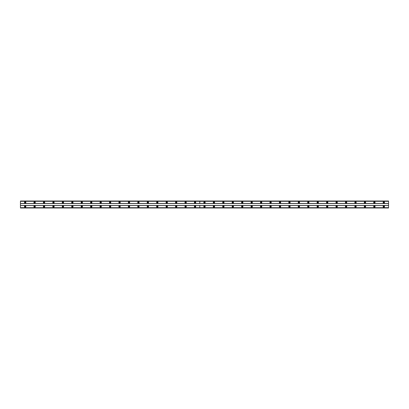 <?xml version="1.0" encoding="UTF-8"?>
<svg xmlns="http://www.w3.org/2000/svg" width="409" height="409" viewBox="0 0 409 409"><rect width="100%" height="100%" fill="white"/><g stroke="black" fill="none" stroke-linecap="round" stroke-linejoin="round"><path stroke-width="0.61" d="M34.607 205.87A0.706 0.706 0 0 0 33.901 206.576A0.706 0.706 0 0 0 34.607 207.286A0.706 0.706 0 0 0 35.317 206.576A0.706 0.706 0 0 0 34.607 205.87M44.044 205.87A0.706 0.706 0 0 0 43.339 206.576A0.706 0.706 0 0 0 44.044 207.286A0.706 0.706 0 0 0 44.755 206.576A0.706 0.706 0 0 0 44.044 205.87M53.487 205.87A0.706 0.706 0 0 0 52.776 206.576A0.706 0.706 0 0 0 53.487 207.286A0.706 0.706 0 0 0 54.192 206.576A0.706 0.706 0 0 0 53.487 205.87M62.925 205.87A0.706 0.706 0 0 0 62.214 206.576A0.706 0.706 0 0 0 62.925 207.286A0.706 0.706 0 0 0 63.63 206.576A0.706 0.706 0 0 0 62.925 205.87M72.362 205.87A0.706 0.706 0 0 0 71.652 206.576A0.706 0.706 0 0 0 72.362 207.286A0.706 0.706 0 0 0 73.068 206.576A0.706 0.706 0 0 0 72.362 205.87M81.8 205.87A0.706 0.706 0 0 0 81.094 206.576A0.706 0.706 0 0 0 81.8 207.286A0.706 0.706 0 0 0 82.506 206.576A0.706 0.706 0 0 0 81.8 205.87M91.238 205.87A0.706 0.706 0 0 0 90.532 206.576A0.706 0.706 0 0 0 91.238 207.286A0.706 0.706 0 0 0 91.948 206.576A0.706 0.706 0 0 0 91.238 205.87M100.675 205.87A0.706 0.706 0 0 0 99.97 206.576A0.706 0.706 0 0 0 100.675 207.286A0.706 0.706 0 0 0 101.386 206.576A0.706 0.706 0 0 0 100.675 205.87M110.113 205.87A0.706 0.706 0 0 0 109.407 206.576A0.706 0.706 0 0 0 110.113 207.286A0.706 0.706 0 0 0 110.824 206.576A0.706 0.706 0 0 0 110.113 205.87M119.556 205.87A0.706 0.706 0 0 0 118.845 206.576A0.706 0.706 0 0 0 119.556 207.286A0.706 0.706 0 0 0 120.261 206.576A0.706 0.706 0 0 0 119.556 205.87M128.993 205.87A0.706 0.706 0 0 0 128.283 206.576A0.706 0.706 0 0 0 128.993 207.286A0.706 0.706 0 0 0 129.699 206.576A0.706 0.706 0 0 0 128.993 205.87M138.431 205.87A0.706 0.706 0 0 0 137.721 206.576A0.706 0.706 0 0 0 138.431 207.286A0.706 0.706 0 0 0 139.137 206.576A0.706 0.706 0 0 0 138.431 205.87M147.869 205.87A0.706 0.706 0 0 0 147.163 206.576A0.706 0.706 0 0 0 147.869 207.286A0.706 0.706 0 0 0 148.579 206.576A0.706 0.706 0 0 0 147.869 205.87M157.307 205.87A0.706 0.706 0 0 0 156.601 206.576A0.706 0.706 0 0 0 157.307 207.286A0.706 0.706 0 0 0 158.017 206.576A0.706 0.706 0 0 0 157.307 205.87M166.744 205.87A0.706 0.706 0 0 0 166.039 206.576A0.706 0.706 0 0 0 166.744 207.286A0.706 0.706 0 0 0 167.455 206.576A0.706 0.706 0 0 0 166.744 205.87M176.187 205.87A0.706 0.706 0 0 0 175.476 206.576A0.706 0.706 0 0 0 176.187 207.286A0.706 0.706 0 0 0 176.892 206.576A0.706 0.706 0 0 0 176.187 205.87M185.625 205.87A0.706 0.706 0 0 0 184.914 206.576A0.706 0.706 0 0 0 185.625 207.286A0.706 0.706 0 0 0 186.33 206.576A0.706 0.706 0 0 0 185.625 205.87M195.062 205.87A0.706 0.706 0 0 0 194.352 206.576A0.706 0.706 0 0 0 195.062 207.286A0.706 0.706 0 0 0 195.768 206.576A0.706 0.706 0 0 0 195.062 205.87M25.169 205.87A0.706 0.706 0 0 0 24.463 206.576A0.706 0.706 0 0 0 25.169 207.286A0.706 0.706 0 0 0 25.879 206.576A0.706 0.706 0 0 0 25.169 205.87M34.607 201.714A0.706 0.706 0 0 0 33.901 202.424A0.706 0.706 0 0 0 34.607 203.13A0.706 0.706 0 0 0 35.317 202.424A0.706 0.706 0 0 0 34.607 201.714M44.044 201.714A0.706 0.706 0 0 0 43.339 202.424A0.706 0.706 0 0 0 44.044 203.13A0.706 0.706 0 0 0 44.755 202.424A0.706 0.706 0 0 0 44.044 201.714M53.487 201.714A0.706 0.706 0 0 0 52.776 202.424A0.706 0.706 0 0 0 53.487 203.13A0.706 0.706 0 0 0 54.192 202.424A0.706 0.706 0 0 0 53.487 201.714M62.925 201.714A0.706 0.706 0 0 0 62.214 202.424A0.706 0.706 0 0 0 62.925 203.13A0.706 0.706 0 0 0 63.63 202.424A0.706 0.706 0 0 0 62.925 201.714M72.362 201.714A0.706 0.706 0 0 0 71.652 202.424A0.706 0.706 0 0 0 72.362 203.13A0.706 0.706 0 0 0 73.068 202.424A0.706 0.706 0 0 0 72.362 201.714M81.8 201.714A0.706 0.706 0 0 0 81.094 202.424A0.706 0.706 0 0 0 81.8 203.13A0.706 0.706 0 0 0 82.506 202.424A0.706 0.706 0 0 0 81.8 201.714M91.238 201.714A0.706 0.706 0 0 0 90.532 202.424A0.706 0.706 0 0 0 91.238 203.13A0.706 0.706 0 0 0 91.948 202.424A0.706 0.706 0 0 0 91.238 201.714M100.675 201.714A0.706 0.706 0 0 0 99.97 202.424A0.706 0.706 0 0 0 100.675 203.13A0.706 0.706 0 0 0 101.386 202.424A0.706 0.706 0 0 0 100.675 201.714M110.113 201.714A0.706 0.706 0 0 0 109.407 202.424A0.706 0.706 0 0 0 110.113 203.13A0.706 0.706 0 0 0 110.824 202.424A0.706 0.706 0 0 0 110.113 201.714M119.556 201.714A0.706 0.706 0 0 0 118.845 202.424A0.706 0.706 0 0 0 119.556 203.13A0.706 0.706 0 0 0 120.261 202.424A0.706 0.706 0 0 0 119.556 201.714M128.993 201.714A0.706 0.706 0 0 0 128.283 202.424A0.706 0.706 0 0 0 128.993 203.13A0.706 0.706 0 0 0 129.699 202.424A0.706 0.706 0 0 0 128.993 201.714M138.431 201.714A0.706 0.706 0 0 0 137.721 202.424A0.706 0.706 0 0 0 138.431 203.13A0.706 0.706 0 0 0 139.137 202.424A0.706 0.706 0 0 0 138.431 201.714M147.869 201.714A0.706 0.706 0 0 0 147.163 202.424A0.706 0.706 0 0 0 147.869 203.13A0.706 0.706 0 0 0 148.579 202.424A0.706 0.706 0 0 0 147.869 201.714M157.307 201.714A0.706 0.706 0 0 0 156.601 202.424A0.706 0.706 0 0 0 157.307 203.13A0.706 0.706 0 0 0 158.017 202.424A0.706 0.706 0 0 0 157.307 201.714M166.744 201.714A0.706 0.706 0 0 0 166.039 202.424A0.706 0.706 0 0 0 166.744 203.13A0.706 0.706 0 0 0 167.455 202.424A0.706 0.706 0 0 0 166.744 201.714M176.187 201.714A0.706 0.706 0 0 0 175.476 202.424A0.706 0.706 0 0 0 176.187 203.13A0.706 0.706 0 0 0 176.892 202.424A0.706 0.706 0 0 0 176.187 201.714M185.625 201.714A0.706 0.706 0 0 0 184.914 202.424A0.706 0.706 0 0 0 185.625 203.13A0.706 0.706 0 0 0 186.33 202.424A0.706 0.706 0 0 0 185.625 201.714M195.062 201.714A0.706 0.706 0 0 0 194.352 202.424A0.706 0.706 0 0 0 195.062 203.13A0.706 0.706 0 0 0 195.768 202.424A0.706 0.706 0 0 0 195.062 201.714M25.169 201.714A0.706 0.706 0 0 0 24.463 202.424A0.706 0.706 0 0 0 25.169 203.13A0.706 0.706 0 0 0 25.879 202.424A0.706 0.706 0 0 0 25.169 201.714M34.607 202.849A0.424 0.424 0 0 1 34.182 202.424A0.424 0.424 0 0 1 34.607 202A0.424 0.424 0 0 1 35.031 202.424A0.424 0.424 0 0 1 34.607 202.849M44.044 202.849A0.424 0.424 0 0 1 43.62 202.424A0.424 0.424 0 0 1 44.044 202A0.424 0.424 0 0 1 44.469 202.424A0.424 0.424 0 0 1 44.044 202.849M53.487 202.849A0.424 0.424 0 0 1 53.058 202.424A0.424 0.424 0 0 1 53.487 202A0.424 0.424 0 0 1 53.911 202.424A0.424 0.424 0 0 1 53.487 202.849M62.925 202.849A0.424 0.424 0 0 1 62.5 202.424A0.424 0.424 0 0 1 62.925 202A0.424 0.424 0 0 1 63.349 202.424A0.424 0.424 0 0 1 62.925 202.849M72.362 202.849A0.424 0.424 0 0 1 71.938 202.424A0.424 0.424 0 0 1 72.362 202A0.424 0.424 0 0 1 72.787 202.424A0.424 0.424 0 0 1 72.362 202.849M81.8 202.849A0.424 0.424 0 0 1 81.376 202.424A0.424 0.424 0 0 1 81.8 202A0.424 0.424 0 0 1 82.224 202.424A0.424 0.424 0 0 1 81.8 202.849M91.238 202.849A0.424 0.424 0 0 1 90.813 202.424A0.424 0.424 0 0 1 91.238 202A0.424 0.424 0 0 1 91.662 202.424A0.424 0.424 0 0 1 91.238 202.849M100.675 202.849A0.424 0.424 0 0 1 100.251 202.424A0.424 0.424 0 0 1 100.675 202A0.424 0.424 0 0 1 101.1 202.424A0.424 0.424 0 0 1 100.675 202.849M110.113 202.849A0.424 0.424 0 0 1 109.689 202.424A0.424 0.424 0 0 1 110.113 202A0.424 0.424 0 0 1 110.542 202.424A0.424 0.424 0 0 1 110.113 202.849M119.556 202.849A0.424 0.424 0 0 1 119.131 202.424A0.424 0.424 0 0 1 119.556 202A0.424 0.424 0 0 1 119.98 202.424A0.424 0.424 0 0 1 119.556 202.849M128.993 202.849A0.424 0.424 0 0 1 128.569 202.424A0.424 0.424 0 0 1 128.993 202A0.424 0.424 0 0 1 129.418 202.424A0.424 0.424 0 0 1 128.993 202.849M138.431 202.849A0.424 0.424 0 0 1 138.007 202.424A0.424 0.424 0 0 1 138.431 202A0.424 0.424 0 0 1 138.856 202.424A0.424 0.424 0 0 1 138.431 202.849M147.869 202.849A0.424 0.424 0 0 1 147.444 202.424A0.424 0.424 0 0 1 147.869 202A0.424 0.424 0 0 1 148.293 202.424A0.424 0.424 0 0 1 147.869 202.849M157.307 202.849A0.424 0.424 0 0 1 156.882 202.424A0.424 0.424 0 0 1 157.307 202A0.424 0.424 0 0 1 157.731 202.424A0.424 0.424 0 0 1 157.307 202.849M166.744 202.849A0.424 0.424 0 0 1 166.32 202.424A0.424 0.424 0 0 1 166.744 202A0.424 0.424 0 0 1 167.169 202.424A0.424 0.424 0 0 1 166.744 202.849M176.187 202.849A0.424 0.424 0 0 1 175.758 202.424A0.424 0.424 0 0 1 176.187 202A0.424 0.424 0 0 1 176.611 202.424A0.424 0.424 0 0 1 176.187 202.849M185.625 202.849A0.424 0.424 0 0 1 185.2 202.424A0.424 0.424 0 0 1 185.625 202A0.424 0.424 0 0 1 186.049 202.424A0.424 0.424 0 0 1 185.625 202.849M195.062 202.849A0.424 0.424 0 0 1 194.638 202.424A0.424 0.424 0 0 1 195.062 202A0.424 0.424 0 0 1 195.487 202.424A0.424 0.424 0 0 1 195.062 202.849M25.169 202.849A0.424 0.424 0 0 1 24.744 202.424A0.424 0.424 0 0 1 25.169 202A0.424 0.424 0 0 1 25.593 202.424A0.424 0.424 0 0 1 25.169 202.849M34.607 207A0.424 0.424 0 0 1 34.182 206.576A0.424 0.424 0 0 1 34.607 206.151A0.424 0.424 0 0 1 35.031 206.576A0.424 0.424 0 0 1 34.607 207M44.044 207A0.424 0.424 0 0 1 43.62 206.576A0.424 0.424 0 0 1 44.044 206.151A0.424 0.424 0 0 1 44.469 206.576A0.424 0.424 0 0 1 44.044 207M53.487 207A0.424 0.424 0 0 1 53.058 206.576A0.424 0.424 0 0 1 53.487 206.151A0.424 0.424 0 0 1 53.911 206.576A0.424 0.424 0 0 1 53.487 207M62.925 207A0.424 0.424 0 0 1 62.5 206.576A0.424 0.424 0 0 1 62.925 206.151A0.424 0.424 0 0 1 63.349 206.576A0.424 0.424 0 0 1 62.925 207M72.362 207A0.424 0.424 0 0 1 71.938 206.576A0.424 0.424 0 0 1 72.362 206.151A0.424 0.424 0 0 1 72.787 206.576A0.424 0.424 0 0 1 72.362 207M81.8 207A0.424 0.424 0 0 1 81.376 206.576A0.424 0.424 0 0 1 81.8 206.151A0.424 0.424 0 0 1 82.224 206.576A0.424 0.424 0 0 1 81.8 207M91.238 207A0.424 0.424 0 0 1 90.813 206.576A0.424 0.424 0 0 1 91.238 206.151A0.424 0.424 0 0 1 91.662 206.576A0.424 0.424 0 0 1 91.238 207M100.675 207A0.424 0.424 0 0 1 100.251 206.576A0.424 0.424 0 0 1 100.675 206.151A0.424 0.424 0 0 1 101.1 206.576A0.424 0.424 0 0 1 100.675 207M110.113 207A0.424 0.424 0 0 1 109.689 206.576A0.424 0.424 0 0 1 110.113 206.151A0.424 0.424 0 0 1 110.542 206.576A0.424 0.424 0 0 1 110.113 207M119.556 207A0.424 0.424 0 0 1 119.131 206.576A0.424 0.424 0 0 1 119.556 206.151A0.424 0.424 0 0 1 119.98 206.576A0.424 0.424 0 0 1 119.556 207M128.993 207A0.424 0.424 0 0 1 128.569 206.576A0.424 0.424 0 0 1 128.993 206.151A0.424 0.424 0 0 1 129.418 206.576A0.424 0.424 0 0 1 128.993 207M138.431 207A0.424 0.424 0 0 1 138.007 206.576A0.424 0.424 0 0 1 138.431 206.151A0.424 0.424 0 0 1 138.856 206.576A0.424 0.424 0 0 1 138.431 207M147.869 207A0.424 0.424 0 0 1 147.444 206.576A0.424 0.424 0 0 1 147.869 206.151A0.424 0.424 0 0 1 148.293 206.576A0.424 0.424 0 0 1 147.869 207M157.307 207A0.424 0.424 0 0 1 156.882 206.576A0.424 0.424 0 0 1 157.307 206.151A0.424 0.424 0 0 1 157.731 206.576A0.424 0.424 0 0 1 157.307 207M166.744 207A0.424 0.424 0 0 1 166.32 206.576A0.424 0.424 0 0 1 166.744 206.151A0.424 0.424 0 0 1 167.169 206.576A0.424 0.424 0 0 1 166.744 207M176.187 207A0.424 0.424 0 0 1 175.758 206.576A0.424 0.424 0 0 1 176.187 206.151A0.424 0.424 0 0 1 176.611 206.576A0.424 0.424 0 0 1 176.187 207M185.625 207A0.424 0.424 0 0 1 185.2 206.576A0.424 0.424 0 0 1 185.625 206.151A0.424 0.424 0 0 1 186.049 206.576A0.424 0.424 0 0 1 185.625 207M195.062 207A0.424 0.424 0 0 1 194.638 206.576A0.424 0.424 0 0 1 195.062 206.151A0.424 0.424 0 0 1 195.487 206.576A0.424 0.424 0 0 1 195.062 207M25.169 207A0.424 0.424 0 0 1 24.744 206.576A0.424 0.424 0 0 1 25.169 206.151A0.424 0.424 0 0 1 25.593 206.576A0.424 0.424 0 0 1 25.169 207M204.5 202.849A0.424 0.424 0 0 1 204.076 202.424A0.424 0.424 0 0 1 204.5 202A0.424 0.424 0 0 1 204.924 202.424A0.424 0.424 0 0 1 204.5 202.849M213.938 202.849A0.424 0.424 0 0 1 213.513 202.424A0.424 0.424 0 0 1 213.938 202A0.424 0.424 0 0 1 214.362 202.424A0.424 0.424 0 0 1 213.938 202.849M223.375 202.849A0.424 0.424 0 0 1 222.951 202.424A0.424 0.424 0 0 1 223.375 202A0.424 0.424 0 0 1 223.8 202.424A0.424 0.424 0 0 1 223.375 202.849M232.813 202.849A0.424 0.424 0 0 1 232.389 202.424A0.424 0.424 0 0 1 232.813 202A0.424 0.424 0 0 1 233.242 202.424A0.424 0.424 0 0 1 232.813 202.849M242.256 202.849A0.424 0.424 0 0 1 241.831 202.424A0.424 0.424 0 0 1 242.256 202A0.424 0.424 0 0 1 242.68 202.424A0.424 0.424 0 0 1 242.256 202.849M251.693 202.849A0.424 0.424 0 0 1 251.269 202.424A0.424 0.424 0 0 1 251.693 202A0.424 0.424 0 0 1 252.118 202.424A0.424 0.424 0 0 1 251.693 202.849M261.131 202.849A0.424 0.424 0 0 1 260.707 202.424A0.424 0.424 0 0 1 261.131 202A0.424 0.424 0 0 1 261.555 202.424A0.424 0.424 0 0 1 261.131 202.849M270.569 202.849A0.424 0.424 0 0 1 270.144 202.424A0.424 0.424 0 0 1 270.569 202A0.424 0.424 0 0 1 270.993 202.424A0.424 0.424 0 0 1 270.569 202.849M280.007 202.849A0.424 0.424 0 0 1 279.582 202.424A0.424 0.424 0 0 1 280.007 202A0.424 0.424 0 0 1 280.431 202.424A0.424 0.424 0 0 1 280.007 202.849M289.444 202.849A0.424 0.424 0 0 1 289.02 202.424A0.424 0.424 0 0 1 289.444 202A0.424 0.424 0 0 1 289.869 202.424A0.424 0.424 0 0 1 289.444 202.849M298.887 202.849A0.424 0.424 0 0 1 298.458 202.424A0.424 0.424 0 0 1 298.887 202A0.424 0.424 0 0 1 299.311 202.424A0.424 0.424 0 0 1 298.887 202.849M308.325 202.849A0.424 0.424 0 0 1 307.9 202.424A0.424 0.424 0 0 1 308.325 202A0.424 0.424 0 0 1 308.749 202.424A0.424 0.424 0 0 1 308.325 202.849M317.762 202.849A0.424 0.424 0 0 1 317.338 202.424A0.424 0.424 0 0 1 317.762 202A0.424 0.424 0 0 1 318.187 202.424A0.424 0.424 0 0 1 317.762 202.849M327.2 202.849A0.424 0.424 0 0 1 326.776 202.424A0.424 0.424 0 0 1 327.2 202A0.424 0.424 0 0 1 327.624 202.424A0.424 0.424 0 0 1 327.2 202.849M336.638 202.849A0.424 0.424 0 0 1 336.213 202.424A0.424 0.424 0 0 1 336.638 202A0.424 0.424 0 0 1 337.062 202.424A0.424 0.424 0 0 1 336.638 202.849M346.075 202.849A0.424 0.424 0 0 1 345.651 202.424A0.424 0.424 0 0 1 346.075 202A0.424 0.424 0 0 1 346.5 202.424A0.424 0.424 0 0 1 346.075 202.849M355.513 202.849A0.424 0.424 0 0 1 355.089 202.424A0.424 0.424 0 0 1 355.513 202A0.424 0.424 0 0 1 355.942 202.424A0.424 0.424 0 0 1 355.513 202.849M364.956 202.849A0.424 0.424 0 0 1 364.531 202.424A0.424 0.424 0 0 1 364.956 202A0.424 0.424 0 0 1 365.38 202.424A0.424 0.424 0 0 1 364.956 202.849M374.393 202.849A0.424 0.424 0 0 1 373.969 202.424A0.424 0.424 0 0 1 374.393 202A0.424 0.424 0 0 1 374.818 202.424A0.424 0.424 0 0 1 374.393 202.849M383.831 202.849A0.424 0.424 0 0 1 383.407 202.424A0.424 0.424 0 0 1 383.831 202A0.424 0.424 0 0 1 384.255 202.424A0.424 0.424 0 0 1 383.831 202.849M204.5 205.87A0.706 0.706 0 0 0 203.794 206.576A0.706 0.706 0 0 0 204.5 207.286A0.706 0.706 0 0 0 205.206 206.576A0.706 0.706 0 0 0 204.5 205.87M213.938 205.87A0.706 0.706 0 0 0 213.232 206.576A0.706 0.706 0 0 0 213.938 207.286A0.706 0.706 0 0 0 214.648 206.576A0.706 0.706 0 0 0 213.938 205.87M223.375 205.87A0.706 0.706 0 0 0 222.67 206.576A0.706 0.706 0 0 0 223.375 207.286A0.706 0.706 0 0 0 224.086 206.576A0.706 0.706 0 0 0 223.375 205.87M232.813 205.87A0.706 0.706 0 0 0 232.107 206.576A0.706 0.706 0 0 0 232.813 207.286A0.706 0.706 0 0 0 233.524 206.576A0.706 0.706 0 0 0 232.813 205.87M242.256 205.87A0.706 0.706 0 0 0 241.545 206.576A0.706 0.706 0 0 0 242.256 207.286A0.706 0.706 0 0 0 242.961 206.576A0.706 0.706 0 0 0 242.256 205.87M251.693 205.87A0.706 0.706 0 0 0 250.983 206.576A0.706 0.706 0 0 0 251.693 207.286A0.706 0.706 0 0 0 252.399 206.576A0.706 0.706 0 0 0 251.693 205.87M261.131 205.87A0.706 0.706 0 0 0 260.421 206.576A0.706 0.706 0 0 0 261.131 207.286A0.706 0.706 0 0 0 261.837 206.576A0.706 0.706 0 0 0 261.131 205.87M270.569 205.87A0.706 0.706 0 0 0 269.863 206.576A0.706 0.706 0 0 0 270.569 207.286A0.706 0.706 0 0 0 271.279 206.576A0.706 0.706 0 0 0 270.569 205.87M280.007 205.87A0.706 0.706 0 0 0 279.301 206.576A0.706 0.706 0 0 0 280.007 207.286A0.706 0.706 0 0 0 280.717 206.576A0.706 0.706 0 0 0 280.007 205.87M289.444 205.87A0.706 0.706 0 0 0 288.739 206.576A0.706 0.706 0 0 0 289.444 207.286A0.706 0.706 0 0 0 290.155 206.576A0.706 0.706 0 0 0 289.444 205.87M298.887 205.87A0.706 0.706 0 0 0 298.176 206.576A0.706 0.706 0 0 0 298.887 207.286A0.706 0.706 0 0 0 299.592 206.576A0.706 0.706 0 0 0 298.887 205.87M308.325 205.87A0.706 0.706 0 0 0 307.614 206.576A0.706 0.706 0 0 0 308.325 207.286A0.706 0.706 0 0 0 309.03 206.576A0.706 0.706 0 0 0 308.325 205.87M317.762 205.87A0.706 0.706 0 0 0 317.052 206.576A0.706 0.706 0 0 0 317.762 207.286A0.706 0.706 0 0 0 318.468 206.576A0.706 0.706 0 0 0 317.762 205.87M327.2 205.87A0.706 0.706 0 0 0 326.494 206.576A0.706 0.706 0 0 0 327.2 207.286A0.706 0.706 0 0 0 327.906 206.576A0.706 0.706 0 0 0 327.2 205.87M336.638 205.87A0.706 0.706 0 0 0 335.932 206.576A0.706 0.706 0 0 0 336.638 207.286A0.706 0.706 0 0 0 337.348 206.576A0.706 0.706 0 0 0 336.638 205.87M346.075 205.87A0.706 0.706 0 0 0 345.37 206.576A0.706 0.706 0 0 0 346.075 207.286A0.706 0.706 0 0 0 346.786 206.576A0.706 0.706 0 0 0 346.075 205.87M355.513 205.87A0.706 0.706 0 0 0 354.808 206.576A0.706 0.706 0 0 0 355.513 207.286A0.706 0.706 0 0 0 356.224 206.576A0.706 0.706 0 0 0 355.513 205.87M364.956 205.87A0.706 0.706 0 0 0 364.245 206.576A0.706 0.706 0 0 0 364.956 207.286A0.706 0.706 0 0 0 365.661 206.576A0.706 0.706 0 0 0 364.956 205.87M374.393 205.87A0.706 0.706 0 0 0 373.683 206.576A0.706 0.706 0 0 0 374.393 207.286A0.706 0.706 0 0 0 375.099 206.576A0.706 0.706 0 0 0 374.393 205.87M383.831 205.87A0.706 0.706 0 0 0 383.121 206.576A0.706 0.706 0 0 0 383.831 207.286A0.706 0.706 0 0 0 384.537 206.576A0.706 0.706 0 0 0 383.831 205.87M204.5 201.714A0.706 0.706 0 0 0 203.794 202.424A0.706 0.706 0 0 0 204.5 203.13A0.706 0.706 0 0 0 205.206 202.424A0.706 0.706 0 0 0 204.5 201.714M213.938 201.714A0.706 0.706 0 0 0 213.232 202.424A0.706 0.706 0 0 0 213.938 203.13A0.706 0.706 0 0 0 214.648 202.424A0.706 0.706 0 0 0 213.938 201.714M223.375 201.714A0.706 0.706 0 0 0 222.67 202.424A0.706 0.706 0 0 0 223.375 203.13A0.706 0.706 0 0 0 224.086 202.424A0.706 0.706 0 0 0 223.375 201.714M232.813 201.714A0.706 0.706 0 0 0 232.107 202.424A0.706 0.706 0 0 0 232.813 203.13A0.706 0.706 0 0 0 233.524 202.424A0.706 0.706 0 0 0 232.813 201.714M242.256 201.714A0.706 0.706 0 0 0 241.545 202.424A0.706 0.706 0 0 0 242.256 203.13A0.706 0.706 0 0 0 242.961 202.424A0.706 0.706 0 0 0 242.256 201.714M251.693 201.714A0.706 0.706 0 0 0 250.983 202.424A0.706 0.706 0 0 0 251.693 203.13A0.706 0.706 0 0 0 252.399 202.424A0.706 0.706 0 0 0 251.693 201.714M261.131 201.714A0.706 0.706 0 0 0 260.421 202.424A0.706 0.706 0 0 0 261.131 203.13A0.706 0.706 0 0 0 261.837 202.424A0.706 0.706 0 0 0 261.131 201.714M270.569 201.714A0.706 0.706 0 0 0 269.863 202.424A0.706 0.706 0 0 0 270.569 203.13A0.706 0.706 0 0 0 271.279 202.424A0.706 0.706 0 0 0 270.569 201.714M280.007 201.714A0.706 0.706 0 0 0 279.301 202.424A0.706 0.706 0 0 0 280.007 203.13A0.706 0.706 0 0 0 280.717 202.424A0.706 0.706 0 0 0 280.007 201.714M289.444 201.714A0.706 0.706 0 0 0 288.739 202.424A0.706 0.706 0 0 0 289.444 203.13A0.706 0.706 0 0 0 290.155 202.424A0.706 0.706 0 0 0 289.444 201.714M298.887 201.714A0.706 0.706 0 0 0 298.176 202.424A0.706 0.706 0 0 0 298.887 203.13A0.706 0.706 0 0 0 299.592 202.424A0.706 0.706 0 0 0 298.887 201.714M308.325 201.714A0.706 0.706 0 0 0 307.614 202.424A0.706 0.706 0 0 0 308.325 203.13A0.706 0.706 0 0 0 309.03 202.424A0.706 0.706 0 0 0 308.325 201.714M317.762 201.714A0.706 0.706 0 0 0 317.052 202.424A0.706 0.706 0 0 0 317.762 203.13A0.706 0.706 0 0 0 318.468 202.424A0.706 0.706 0 0 0 317.762 201.714M327.2 201.714A0.706 0.706 0 0 0 326.494 202.424A0.706 0.706 0 0 0 327.2 203.13A0.706 0.706 0 0 0 327.906 202.424A0.706 0.706 0 0 0 327.2 201.714M336.638 201.714A0.706 0.706 0 0 0 335.932 202.424A0.706 0.706 0 0 0 336.638 203.13A0.706 0.706 0 0 0 337.348 202.424A0.706 0.706 0 0 0 336.638 201.714M346.075 201.714A0.706 0.706 0 0 0 345.37 202.424A0.706 0.706 0 0 0 346.075 203.13A0.706 0.706 0 0 0 346.786 202.424A0.706 0.706 0 0 0 346.075 201.714M355.513 201.714A0.706 0.706 0 0 0 354.808 202.424A0.706 0.706 0 0 0 355.513 203.13A0.706 0.706 0 0 0 356.224 202.424A0.706 0.706 0 0 0 355.513 201.714M364.956 201.714A0.706 0.706 0 0 0 364.245 202.424A0.706 0.706 0 0 0 364.956 203.13A0.706 0.706 0 0 0 365.661 202.424A0.706 0.706 0 0 0 364.956 201.714M374.393 201.714A0.706 0.706 0 0 0 373.683 202.424A0.706 0.706 0 0 0 374.393 203.13A0.706 0.706 0 0 0 375.099 202.424A0.706 0.706 0 0 0 374.393 201.714M383.831 201.714A0.706 0.706 0 0 0 383.121 202.424A0.706 0.706 0 0 0 383.831 203.13A0.706 0.706 0 0 0 384.537 202.424A0.706 0.706 0 0 0 383.831 201.714M204.5 207A0.424 0.424 0 0 1 204.076 206.576A0.424 0.424 0 0 1 204.5 206.151A0.424 0.424 0 0 1 204.924 206.576A0.424 0.424 0 0 1 204.5 207M213.938 207A0.424 0.424 0 0 1 213.513 206.576A0.424 0.424 0 0 1 213.938 206.151A0.424 0.424 0 0 1 214.362 206.576A0.424 0.424 0 0 1 213.938 207M223.375 207A0.424 0.424 0 0 1 222.951 206.576A0.424 0.424 0 0 1 223.375 206.151A0.424 0.424 0 0 1 223.8 206.576A0.424 0.424 0 0 1 223.375 207M232.813 207A0.424 0.424 0 0 1 232.389 206.576A0.424 0.424 0 0 1 232.813 206.151A0.424 0.424 0 0 1 233.242 206.576A0.424 0.424 0 0 1 232.813 207M242.256 207A0.424 0.424 0 0 1 241.831 206.576A0.424 0.424 0 0 1 242.256 206.151A0.424 0.424 0 0 1 242.68 206.576A0.424 0.424 0 0 1 242.256 207M251.693 207A0.424 0.424 0 0 1 251.269 206.576A0.424 0.424 0 0 1 251.693 206.151A0.424 0.424 0 0 1 252.118 206.576A0.424 0.424 0 0 1 251.693 207M261.131 207A0.424 0.424 0 0 1 260.707 206.576A0.424 0.424 0 0 1 261.131 206.151A0.424 0.424 0 0 1 261.555 206.576A0.424 0.424 0 0 1 261.131 207M270.569 207A0.424 0.424 0 0 1 270.144 206.576A0.424 0.424 0 0 1 270.569 206.151A0.424 0.424 0 0 1 270.993 206.576A0.424 0.424 0 0 1 270.569 207M280.007 207A0.424 0.424 0 0 1 279.582 206.576A0.424 0.424 0 0 1 280.007 206.151A0.424 0.424 0 0 1 280.431 206.576A0.424 0.424 0 0 1 280.007 207M289.444 207A0.424 0.424 0 0 1 289.02 206.576A0.424 0.424 0 0 1 289.444 206.151A0.424 0.424 0 0 1 289.869 206.576A0.424 0.424 0 0 1 289.444 207M298.887 207A0.424 0.424 0 0 1 298.458 206.576A0.424 0.424 0 0 1 298.887 206.151A0.424 0.424 0 0 1 299.311 206.576A0.424 0.424 0 0 1 298.887 207M308.325 207A0.424 0.424 0 0 1 307.9 206.576A0.424 0.424 0 0 1 308.325 206.151A0.424 0.424 0 0 1 308.749 206.576A0.424 0.424 0 0 1 308.325 207M317.762 207A0.424 0.424 0 0 1 317.338 206.576A0.424 0.424 0 0 1 317.762 206.151A0.424 0.424 0 0 1 318.187 206.576A0.424 0.424 0 0 1 317.762 207M327.2 207A0.424 0.424 0 0 1 326.776 206.576A0.424 0.424 0 0 1 327.2 206.151A0.424 0.424 0 0 1 327.624 206.576A0.424 0.424 0 0 1 327.2 207M336.638 207A0.424 0.424 0 0 1 336.213 206.576A0.424 0.424 0 0 1 336.638 206.151A0.424 0.424 0 0 1 337.062 206.576A0.424 0.424 0 0 1 336.638 207M346.075 207A0.424 0.424 0 0 1 345.651 206.576A0.424 0.424 0 0 1 346.075 206.151A0.424 0.424 0 0 1 346.5 206.576A0.424 0.424 0 0 1 346.075 207M355.513 207A0.424 0.424 0 0 1 355.089 206.576A0.424 0.424 0 0 1 355.513 206.151A0.424 0.424 0 0 1 355.942 206.576A0.424 0.424 0 0 1 355.513 207M364.956 207A0.424 0.424 0 0 1 364.531 206.576A0.424 0.424 0 0 1 364.956 206.151A0.424 0.424 0 0 1 365.38 206.576A0.424 0.424 0 0 1 364.956 207M374.393 207A0.424 0.424 0 0 1 373.969 206.576A0.424 0.424 0 0 1 374.393 206.151A0.424 0.424 0 0 1 374.818 206.576A0.424 0.424 0 0 1 374.393 207M383.831 207A0.424 0.424 0 0 1 383.407 206.576A0.424 0.424 0 0 1 383.831 206.151A0.424 0.424 0 0 1 384.255 206.576A0.424 0.424 0 0 1 383.831 207M20.45 207.992L20.45 201.008L388.55 201.008L388.55 207.992L20.45 207.992M20.45 205.538L199.761 205.538L199.761 207.685L20.45 207.685M388.55 205.446L20.45 205.446M20.45 203.554L388.55 203.554M20.45 201.315L199.761 201.315L199.761 203.462L20.45 203.462M388.55 207.685L199.802 207.685L199.802 205.538L388.55 205.538M388.55 203.462L199.802 203.462L199.802 201.315L388.55 201.315M199.802 207.685L199.761 205.538M388.55 207.736L20.45 207.736M199.781 203.483L199.802 201.315M20.45 201.264L388.55 201.264M388.55 207.941L20.45 207.941M20.45 201.059L388.55 201.059"/></g></svg>
